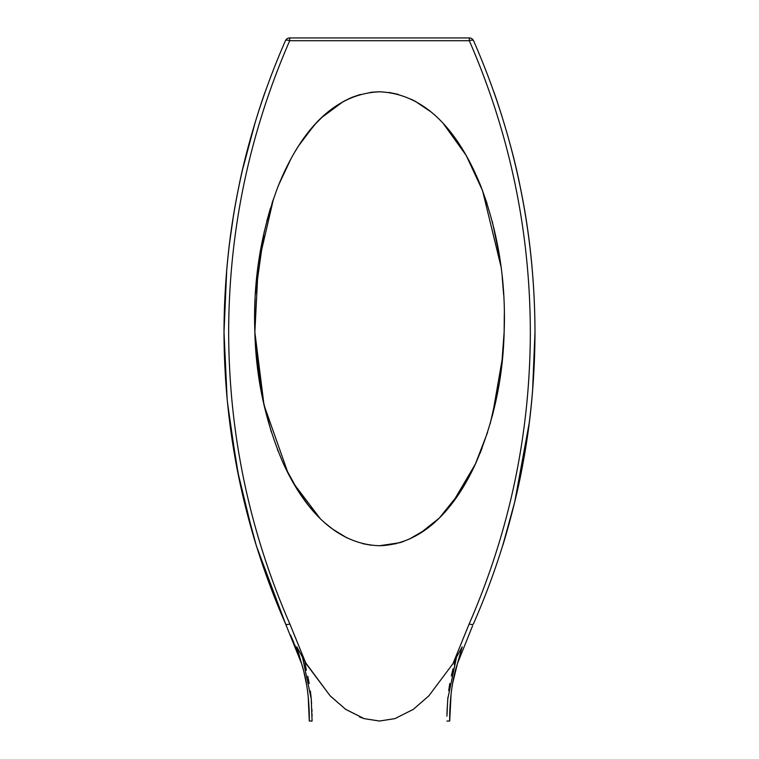 <?xml version="1.0" encoding="UTF-8"?>
<svg xmlns="http://www.w3.org/2000/svg" width="759" height="759" viewBox="0 0 759 759"><rect width="100%" height="100%" fill="white"/><g stroke="black" fill="none" stroke-linecap="round" stroke-linejoin="round"><path stroke-width="1.14" d="M370.297 92.408L379.5 91.792C326.655 94.04 295.526 143.024 278.069 186.401C260.679 232.918 252.946 281.504 254.863 332.157L259.73 382.859M351.17 97.712L347.897 99.182M346.076 100.074L344.577 100.852M343.438 101.459L326.778 113.015M321.987 117.313L315.146 124.258M313.505 126.089L298.695 145.728L294.075 153.233M295.574 150.718L294.577 152.379M291.124 158.432L278.667 184.911M273.496 198.83L258.278 264.388L254.863 332.157C255.954 378.048 265.394 421.738 283.202 463.218C301.01 502.211 331.759 544.203 379.5 545.721L399.708 542.732M262.623 398.57L264.436 406.871M277.377 449.328L278.126 451.254M284.691 466.434L298.031 490.741M309.036 506.12L319.767 518.055M325.222 523.15L332.66 529.146M262.367 397.337L254.863 332.157L254.673 313.666M255.347 294.663L264.179 231.77M266.817 221.011L270.375 208.488M271.95 203.478L272.984 200.348M278.126 186.268L285.393 169.599M303.913 138.11L315.383 124.002M321.93 117.36L343.267 101.554M347.992 99.135L352.214 97.275M352.669 97.095L360.411 94.458M254.673 313.685L255.119 298.961M256.865 276.172L256.997 274.872M258.458 263.126L258.715 261.276M266.732 221.334L270.261 208.839M281.731 177.597L285.223 169.95M293.999 153.356L296.057 149.921M309.255 131.117L315.327 124.068M324.159 115.302L326.427 113.319M334.634 106.953L343.78 101.279M347.945 99.163L349.396 98.49M370.335 92.399L374.747 91.953M377.138 91.83L379.5 91.792C432.421 94.088 463.398 142.958 480.931 186.41C498.321 232.918 506.063 281.504 504.137 332.157L501.642 365.81M371.151 545.218L362.774 543.672M346.948 537.875L332.651 529.137L346.891 537.846M319.89 518.188L293.458 483.217M289.122 475.343L283.297 463.426M271.295 431.994L262.918 400.012M371.047 545.199L362.793 543.681M308.809 505.836L299.236 492.61M298.695 491.775L290.706 478.322M288.24 473.654L264.018 405.059L254.863 332.157M472.62 625.71L457.44 663.575L462.222 646.791L453 663.603L469.166 623.926C509.697 530.949 530.095 433.693 530.342 332.157C530.095 230.745 509.744 133.603 469.309 40.72A4.639 1.736 -23.8 0 1 473.559 40.72C514.26 133.603 534.734 230.745 534.991 332.157C534.801 281.504 529.848 232.918 520.124 186.41C511.708 142.958 494.802 94.088 493.805 91.792C494.792 94.04 511.727 143.024 520.124 186.401C529.848 232.918 534.801 281.504 534.991 332.157C534.801 378.048 530.807 421.738 522.989 463.218C516.158 502.211 503.255 544.203 502.686 545.721L514.697 502.116L529.327 422.374M225.508 378.684L224.009 332.157C224.199 281.485 229.161 232.88 238.886 186.353C247.292 142.958 264.17 94.192 265.195 91.792L259.455 108.708M241.931 492.012L256.314 545.721L241.998 492.306M239.455 480.684L230.357 427.64M255.451 121.431L242.434 170.111M233.582 214.987L229.455 243.658M226.77 269.103L224.009 332.157C224.266 230.745 244.74 133.603 285.441 40.72A4.639 1.736 23.8 0 1 289.691 40.72C249.256 133.603 228.905 230.745 228.658 332.157C228.905 433.693 249.303 530.949 289.834 623.926L305.991 663.575L296.778 646.791L301.56 663.603L285.593 623.926C244.796 530.949 224.266 433.693 224.009 332.157L224.019 334.605M415.325 101.336L430.457 111.554M443.636 124.021L466.149 155.348L482.525 190.547L501.016 266.637M503.037 285.896L503.226 288.363M496.187 399.481L492.363 415.799L502.524 357.442M482.145 447.971L480.011 453.408M475.561 463.73L452.478 502.904M449.603 506.576L439.527 517.771M431.662 524.962L438.911 518.388L419.642 533.672M396.113 543.7L379.5 545.721C427.051 544.307 458.028 502.221 475.798 463.218C493.616 421.681 503.065 377.991 504.137 332.157L502.875 353.628M400.202 542.581L403.835 541.366M408.883 539.345L426.008 529.393M442.734 514.46L450.172 505.864M475.143 464.641L487.601 432.326M490.219 423.664L499.09 383.969M501.633 365.895L504.128 332.508M290.507 634.979L293.923 642.845M294.435 644.078L297.765 652.474M306.342 670.254L304.833 661.649L330.222 695.937L345.715 709.38L364.073 718.621L359.519 716.961M305.991 663.575L330.165 695.851L345.677 709.323L364.121 718.621L379.5 721.05L394.927 718.621L413.285 709.38L428.778 695.937L453 663.603M364.121 718.621L379.5 721.022L394.927 718.621M308.182 696.259L309.293 721.022L312.082 721.05L311.256 699.115L302.623 657.797M312.082 721.05L309.293 721.022C309.321 719.987 310.089 689.438 301.56 663.603L303.154 669.125M307.774 676.26L309.207 683.498M310.365 691.003L311.048 696.952M311.095 697.417L311.598 703.46M311.911 709.295L311.987 711.468M312.044 714.029L312.082 716.088M303.325 669.751L303.458 670.263M303.885 671.914L306.645 685.035M306.788 685.861L307.072 687.654M307.177 688.356L307.651 691.762M307.67 691.895L308.078 695.263M379.5 721.022L364.073 718.621M456.377 657.825L447.753 699.011L446.918 716.154M446.956 713.745L447.004 711.999M447.013 711.619L447.914 697.274M448.702 690.567L449.793 683.489M451.282 675.984L453.057 668.774M454.214 664.647L455.239 661.288M452.658 683.318L457.44 663.575C448.977 689.096 449.651 719.94 449.707 721.022L451.093 693.783M451.301 692.104L451.709 689.163M452.345 685.102L452.44 684.561M503.663 294.919L502.164 276.466M415.22 101.279L411.141 99.201M398.295 94.382L388.931 92.437M381.711 91.83L379.5 91.792M443.654 124.04L455.087 138.11M465.001 153.365L473.597 169.58M480.713 185.86L487.079 203.564M492.306 221.495L499.745 257.633M504.318 313.448L504.137 332.157M534.991 332.157C534.734 433.693 514.204 530.949 473.407 623.926C514.204 530.949 534.734 433.693 534.991 332.157L532.562 391.302M475.4 464.081L459.821 492.525L439.584 517.714M438.873 518.416L420.353 533.226M396.141 543.7L379.5 545.721M224.209 348.979L224.474 357.878M227.415 402.223L237.188 469.47L253.25 535.55M253.411 536.101L255.707 543.738M256.314 545.721L285.593 623.926A4.639 1.736 -23.8 0 0 289.834 623.926M224.009 332.157L227.15 399.376M228.867 415.733L238.99 478.464M285.441 40.72A4.639 4.639 0 0 1 289.691 37.95L469.309 37.95A4.639 4.639 0 0 1 473.559 40.72M469.309 37.95L469.309 40.72L289.691 40.72L289.691 37.95M469.166 623.926A4.639 1.736 23.8 0 0 473.407 623.926M449.707 721.022L446.918 721.05L449.707 721.022M301.56 663.603L299.833 658.271"/></g></svg>
